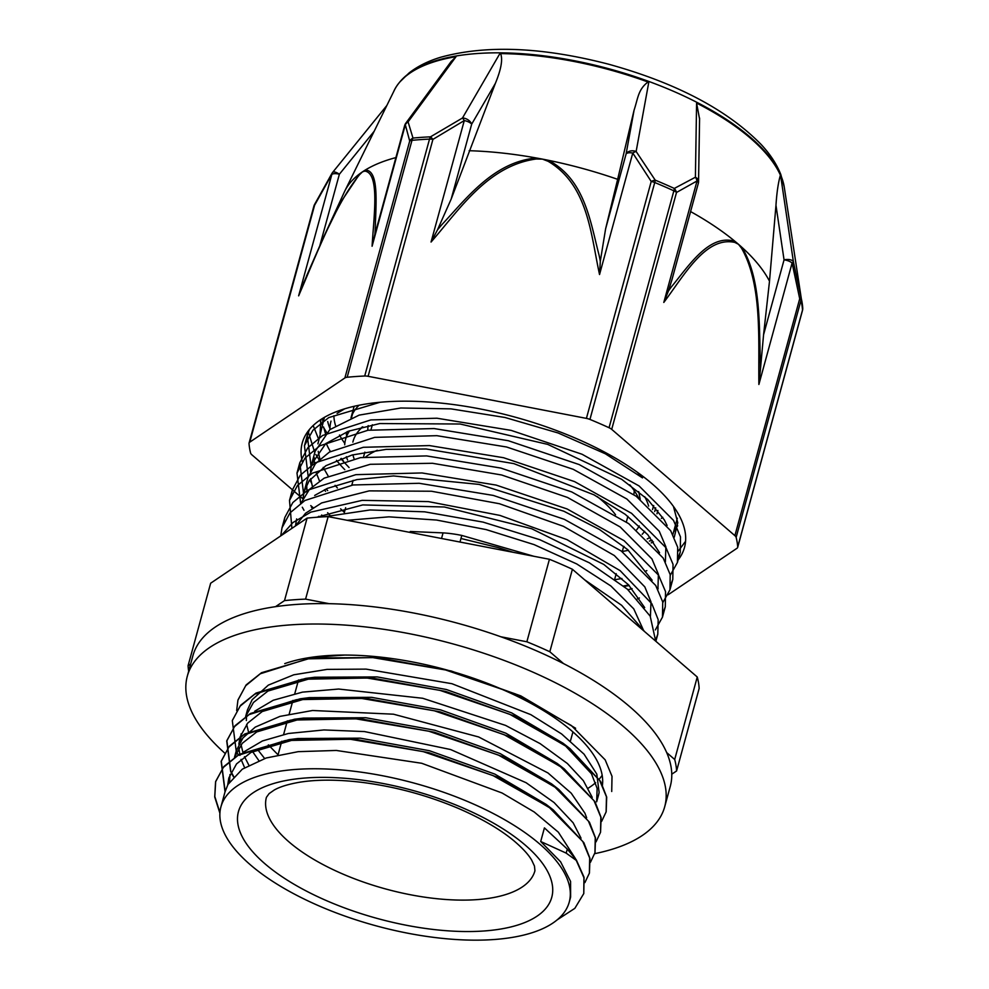 <?xml version="1.0" encoding="UTF-8"?>
<svg xmlns="http://www.w3.org/2000/svg" width="989" height="989" viewBox="0 0 989 989"><rect width="100%" height="100%" fill="white"/><g stroke="black" fill="none" stroke-linecap="round" stroke-linejoin="round"><path stroke-width="1.48" d="M656.98 513.81L657.883 510.485M346.509 434.764A183.509 75.065 -164.7 0 1 346.286 434.492L347.028 431.748M353.666 407.505L353.988 406.331M654.693 511.573L655.707 507.864M566.153 853.111L576.253 860.381L583.943 877.7L583.77 893.574L574.844 908.347L557.19 919.844M583.782 893.586L584.054 877.305L576.364 859.985L567.266 849.057L544.42 827.892L540.699 841.503L566.178 853.111L567.278 849.057M219.904 813.218L214.712 796.961L215.565 781.879L223.341 767.415L237.99 755.423L285.277 740.538L350.304 739.265L423.23 751.628L492.992 775.561L549.006 807.197L582.83 841.54L589.679 858.019L589.37 873.163L584.87 882.645M225.035 791.843L221.165 761.456L228.929 746.979L243.566 735.012L290.853 720.103L355.892 718.842L428.806 731.217L498.555 755.139L554.594 786.774L588.43 821.117L595.242 837.596L594.958 852.741L590.458 862.26M233.466 776.785L231.006 772.174M230.635 771.408L226.741 741.033L234.541 726.569L249.141 714.577L296.453 699.693L361.479 698.432L434.394 710.807L504.155 734.716L560.194 766.351L594.018 800.694L600.855 817.174L600.521 832.318L596.021 841.874M241.353 760.145L240.945 759.515M238.225 754.941L236.594 751.788M236.21 750.997L232.304 720.61L240.117 706.158L254.742 694.167L302.041 679.282L367.067 678.021L439.981 690.371L509.755 714.293L565.77 745.941L599.581 780.284L606.455 796.763L606.121 811.907L601.609 821.414M236.668 710.584L237.916 700.2L245.68 685.736L260.33 673.756L307.616 658.859L372.643 657.586L445.569 669.961L515.331 693.882L571.345 725.518L605.181 759.861L612.018 776.34L611.721 791.484M219.941 812.661L214.811 796.479L215.676 781.471L223.811 766.599L239.202 754.372L288.949 739.648L355.323 739.29L428.979 752.691L498.543 777.601L553.321 809.954L583.869 842.702L589.938 858.353L589.444 872.891M225.146 791.435L221.276 761.048L229.374 746.176L244.765 733.974L294.45 719.226L360.787 718.855L434.394 732.243L503.933 757.104L558.748 789.42L589.444 822.23L595.502 837.906L595.007 852.605M233.676 776.55L231.154 771.853M230.746 771.012L226.852 740.625L235.011 725.741L250.415 713.502L300.285 698.778L366.598 698.469L440.105 711.857L509.558 736.706L564.323 768.972L595.032 801.795L601.102 817.483L600.57 832.157M232.366 720.4L240.599 705.33L255.99 693.091L305.848 678.367L372.223 678.046L445.829 691.472L515.368 716.37L570.109 748.71L600.632 781.458L606.702 797.109L606.183 811.648M237.99 699.928L246.137 684.92L261.529 672.718L311.238 657.982L377.6 657.598L451.256 670.999L520.82 695.897L575.61 728.25M598.568 794.983L599.124 792.51L596.812 774.127L584.079 754.187L561.591 733.937L530.796 714.639L451.886 683.696L366.091 669.12L327.062 669.392L293.782 674.795L268.34 685.117L252.146 699.73L247.46 709.904L245.668 716.432M246.731 713.254L246.323 720.548M246.669 724.331L248.523 732.144M257.313 749.18L264.632 758.489M592.238 797.357L583.362 780.68L567.377 763.508L540.13 743.629L505.515 725.382L422.711 698.271L338.621 689.036L302.486 692.127L273.236 700.261L254.742 711.202M241.093 733.863L240.723 740.996M241.081 744.717L242.948 752.542M244.493 756.647L248.845 765.165M586.65 817.742L584.932 813.205L571.222 793.178L547.968 772.953L478.651 736.966L393.449 714.194L312.573 710.498L279.974 716.382L255.261 727.1L242.96 737.918L236.284 750.75L234.492 757.314L242.218 743.357L256.744 731.922L303.438 718.101L365.794 717.73L434.937 730.278L500.211 753.593L551.59 783.869L560.676 791.435M581.038 838.165L573.138 822.799L554.05 802.512L526.111 782.719L450.588 749.538L364.508 731.576L323.947 729.944L288.318 733.492L262.444 740.959L243.467 752.11M229.98 774.511L229.547 781.804M575.487 858.687L558.34 832.169L534.221 811.994L502.091 793.005L421.71 763.273L336.322 750.453L298.183 751.665L266.177 757.994L242.33 769.158L227.952 784.475L225.01 791.929M569.244 902.104A180.554 73.854 -164.7 0 0 414.576 783.226A180.554 73.854 -164.7 0 0 220.943 806.814A180.554 73.854 -164.7 0 0 304.661 899.298A180.554 73.854 -164.7 0 0 493.709 939.55A180.554 73.854 -164.7 0 0 569.244 902.104L570.616 897.072L570.579 881.446L560.602 861.802L540.699 841.503M533.924 556.3L461.801 535.432A46.063 13.858 -166.9 0 0 443.06 532.886L410.25 531.489L409.99 532.416M380.06 402.263L328.756 417.593L312.895 430.289L304.451 445.693L308.222 476.698M309.767 479.863L311.461 482.941M670.319 575.215L677.428 562.444L677.688 547.263L670.703 530.747L636.236 496.28L579.22 464.583L508.284 440.711L434.134 428.558L367.982 430.252L319.843 445.792L304.946 458.167L296.997 473.063L300.73 504.056M302.3 507.246L303.994 510.299M662.84 602.524L669.961 589.803L670.196 574.634L663.211 558.105L628.732 523.651L571.741 491.941L500.805 468.057L426.642 455.917L360.503 457.623L312.376 473.162L297.454 485.525L289.505 500.422L291.903 528.361M655.348 629.919L662.457 617.161L662.741 602.004L655.707 585.463L621.265 551.009L564.274 519.299L493.313 495.427L419.163 483.287L353.036 484.981L304.884 500.508L289.987 512.895L282.001 527.78L280.74 535.902M655.682 641.119L650.206 616.172L627.385 589.184L589.395 562.84L539.759 539.697L483.089 522.118L424.714 511.832L370.047 509.965L324.231 516.802M309.508 429.387L307.282 435.37L311.09 466.449M318.953 479.838L319.682 480.864M326.185 488.937L327.693 490.618M624.158 586.428L629.227 585.537M678.355 557.203L680.259 552.109L680.506 536.94L673.534 520.412L639.067 485.945L582.051 454.248L511.115 430.376L436.965 418.223L370.813 419.917L322.674 435.457L307.777 447.832L299.815 462.741L303.598 493.82M311.411 507.097L312.215 508.21M318.718 516.307L319.398 517.086M670.901 584.487L672.792 579.467L673.027 564.299L666.03 547.77L631.563 513.316L574.572 481.606L503.624 457.734L429.461 445.582L363.334 447.288L315.207 462.827L300.273 475.202L292.324 490.099L291.31 495.291M663.409 611.82L665.276 606.826L665.56 591.669L658.538 575.141L624.096 540.686L567.093 508.964L496.144 485.092L421.994 472.952L355.855 474.658L307.715 490.185L292.818 502.56L284.82 517.457L283.794 522.724M655.892 639.277L657.796 634.196L658.179 619.633L651.862 603.784L620.115 570.628L566.994 539.648L499.952 515.417L428.348 501.596L362.209 500.36L310.83 512.141L293.004 522.501L281.37 535.469M644.618 631.575L621.685 605.33L584.536 579.739M637.373 472.272L642.504 477.885L605.367 453.79L558.13 432.984L505.033 417.494L450.947 408.865L400.792 408L359.143 415.12L329.794 429.671L315.12 451.38M314.181 457.573L314.465 464.904M316.22 472.767L319.496 480.988M324.491 489.74L325.542 491.298M340.599 508.853L344.357 512.401M628.064 589.79L632.07 588.591M665.387 561.876L665.857 546.769L659.28 531.291L626.865 499.012L573.249 469.318L506.566 446.991L436.854 435.679L374.658 437.373L329.399 452.072L315.38 463.754L307.9 477.811L304.13 491.558L309.124 480.79L325.876 465.708L352.072 455.014L386.217 449.365L426.172 448.981L513.81 463.606L594.055 494.859L625.209 514.317L647.795 534.715L659.576 552.764M306.714 484.857L306.961 492.262M657.92 589.147L658.402 574.275L651.961 558.946L620.177 526.964L567.476 497.43L501.67 474.992L432.49 463.285L370.269 464.298L324.194 478.132L309.458 489.357L301.089 502.968M650.416 616.58L650.997 601.918L644.84 586.91L614.33 555.534L563.433 526.309L499.408 503.722L431.439 491.236L369.206 490.878L321.598 502.956L305.552 513.266L295.439 525.975M643.765 630.846L633.764 608.878L610.856 585.958L576.772 563.965L534.134 544.63L486.155 529.597L436.508 520.041L388.961 516.839L347.139 520.301M642.912 476.364L642.504 477.885M460.961 538.486L498.048 547.585L513.266 552.319M316.69 517.272L362.753 504.922L444.432 506.998L531.711 528.744L603.772 564.422L628.435 584.722L644.68 607.592M295.464 525.925L296.626 518.916M314.675 495.452L327.396 488.381L356.893 479.603L393.523 475.944L479.158 484.412L563.903 511.251L599.458 529.511L627.533 549.488L652.147 580.234M302.98 498.493L304.13 491.558M639.401 597.986L637.411 598.901M329.906 515.343L327.631 512.698M312.413 486.44L310.682 478.651M310.447 471.234L311.622 464.2L325.715 443.653L348.462 431.204L379.739 423.552L460.132 424.009L547.745 444.395L621.661 479.294L647.696 499.482L664.274 519.806L667.118 525.48M646.855 570.616L644.902 571.531M621.92 578.503L615.492 579.616M337.385 487.985L335.098 485.327M328.175 476.055L323.218 467.377M319.904 459.057L318.186 451.293M317.914 443.863L323.935 419.163A183.509 75.065 -164.7 0 1 324.516 417.271M337.088 413.377L344.642 408.828M227.717 784.92L228.83 777.972L236.507 763.941L251.033 752.406L297.936 738.511L360.342 738.165L429.51 750.738L494.809 774.09L546.151 804.403L553.321 809.954M549.6 807.148L555.2 811.932M244.592 767.649L241.093 759.379M239.944 755.398L238.844 747.808M238.856 744.198L240.006 737.126L247.707 723.083L262.233 711.536L309.26 697.641L371.592 697.332L440.637 709.892L505.824 733.183L557.166 763.434L566.178 770.926M258.821 760.566L252.566 751.553M245.655 716.444L253.444 702.499L267.97 691.039L314.823 677.242L377.217 676.921L446.36 689.506L511.622 712.859L562.951 743.159L591.459 773.744L597.133 788.357L596.676 801.782L598.555 794.983M278.045 754.817L268.353 744.878M307.591 658.859L320.226 656.844L344.654 655.064M329.201 603.686L305.576 599.124L328.15 516.629L549.427 559.279L526.865 641.774L500.78 636.755M563.569 663.619L549.822 651.751L572.396 569.268L697.257 677.008L674.696 759.49L666.673 752.567M190.654 663.978L188.083 665.708L210.657 583.213L307.072 518.125L284.498 600.62L275.535 606.665M671.754 774.214L676.587 770.963L699.149 688.468A251.713 102.967 -164.7 0 0 697.257 677.008M676.587 770.963A251.713 102.967 -164.7 0 0 674.696 759.49M328.15 516.629A251.713 102.967 -164.7 0 0 307.072 518.125M305.576 599.124A251.713 102.967 -164.7 0 0 284.498 600.62M549.822 651.751A251.713 102.967 -164.7 0 0 526.865 641.774M572.396 569.268A251.713 102.967 -164.7 0 0 549.427 559.279M188.083 665.708A251.713 102.967 -164.7 0 0 188.676 671.222M588.208 788.171A180.554 73.854 -164.7 0 0 595.613 782.695M599.223 779.097A180.554 73.854 -164.7 0 0 602.177 775.289M615.541 514.762A139.189 56.942 -164.7 0 0 597.269 496.589M377.279 450.267A139.189 56.942 -164.7 0 0 365.794 456.893M633.801 494.537A135.332 55.359 -164.7 0 0 634.246 490.668M637.2 496.985A139.189 56.942 -164.7 0 0 637.46 495.897M368.192 425.591A139.189 56.942 -164.7 0 0 367.809 430.277M636.718 529.733A149.562 61.182 -164.7 0 0 639.253 525.925M638.535 497.974A149.562 61.182 -164.7 0 0 629.795 484.833M362.815 426.828A149.562 61.182 -164.7 0 0 359.217 430.314A149.562 61.182 -164.7 0 0 352.863 442.12M352.937 454.792A149.562 61.182 -164.7 0 0 354.05 458.686M642.17 534.307A157.288 64.334 -164.7 0 0 644.667 531.278M648.636 506.071A157.288 64.334 -164.7 0 0 644.754 496.762M349.636 430.784A157.288 64.334 -164.7 0 0 345.606 439.289A157.288 64.334 -164.7 0 0 344.704 444.827M346.36 456.695A157.288 64.334 -164.7 0 0 347.572 459.996M327.705 421.524A183.509 75.065 -164.7 0 0 329.955 428.596M661.332 518.409A176.153 72.061 -164.7 0 0 662.754 517.284M333.874 415.763A176.153 72.061 -164.7 0 0 335.531 425.554M339.511 435.012A176.153 72.061 -164.7 0 0 344.815 443.431M623.54 546.917A176.153 72.061 -164.7 0 0 624.269 546.756M647.226 538.931A176.153 72.061 -164.7 0 0 650.082 537.435M331.018 421.104A176.153 72.061 -164.7 0 0 329.955 429.535M341.403 458.402A176.153 72.061 -164.7 0 0 343.368 460.973M622.291 551.491A183.509 75.065 -164.7 0 0 628.435 550.267M651.207 542.912A183.509 75.065 -164.7 0 0 653.408 541.861M326.197 443.257A183.509 75.065 -164.7 0 0 330.375 451.503M336.52 460.33A183.509 75.065 -164.7 0 0 344.778 469.651M685.562 541.292L678.281 551.034M319.101 459.798L315.887 454.569M314.786 452.566L308.061 431.216M652.307 540.328L649.39 541.045M326.617 432.44L323.391 427.199M322.278 425.183L319.855 420.177M673.447 506.43L677.762 522.699L674.251 537.237M320.065 433.306L320.869 419.509M677.947 560.182A198.134 81.049 -164.7 0 0 684.487 547.498A198.134 81.049 -164.7 0 0 685.154 532.181A198.134 81.049 -164.7 0 0 496.96 412.537A198.134 81.049 -164.7 0 0 302.263 442.936A198.134 81.049 -164.7 0 0 302.3 461.678M623.602 585.958A198.134 81.049 -164.7 0 0 628.707 584.994M313.179 425.517L318.557 439.005M677.688 525.752L673.546 532.045M349.08 467.537L340.748 458.636M325.468 433.578L323.551 426.939M322.884 422.995L322.575 418.421M344.889 377.946A7.739 3.165 15.3 0 1 347.164 377.254L411.98 140.351A7.739 3.165 -164.7 0 0 409.706 141.031L344.889 377.946L249.772 442.157L314.589 205.242A7.739 1.978 -151.7 0 1 314.539 204.513A7.739 1.978 -151.7 0 1 314.564 204.476M303.895 282.298L298.629 295.847C316.431 254.643 336.124 202.856 359.65 174.571A7.739 5.959 -133.9 0 1 359.922 173.656A224.429 91.804 15.3 0 1 362.506 171.826L364.805 171.097C380.036 173.162 373.83 215.973 372.087 246.249L405.329 124.775A7.739 3.165 15.3 0 0 404.625 125.665A7.739 7.739 0 0 1 405.849 123.13A7.739 4.599 -143.7 0 0 405.849 123.143A7.739 4.599 -143.7 0 1 408.086 121.882L412.994 138.077A7.739 4.821 84.3 0 0 411.98 140.351A251.861 103.029 15.3 0 1 429.523 139.103A7.739 4.364 -92.5 0 1 430.499 136.841A251.305 102.794 -164.7 0 0 412.994 138.077A7.739 6.75 168.8 0 0 409.706 141.031L405.329 124.775A7.739 7.034 -20.3 0 1 408.086 121.882L456.053 56.657A203.054 83.064 15.3 0 0 399.111 82.816A203.054 83.064 15.3 0 0 393.622 91.693M441.527 225.072A612.463 549.835 -9.9 0 0 437.472 229.893L431.056 242.045L464.286 120.571L432.922 139.387A7.739 3.165 -164.7 0 0 429.523 139.103L364.706 376.018A7.739 3.165 15.3 0 1 368.106 376.302L432.922 139.387A7.739 1.533 -123.6 0 0 430.499 136.841L462.469 118.012A7.739 1.199 62.1 0 1 464.286 120.571A7.739 3.165 15.3 0 1 471.679 124.157A7.739 5.192 -149.8 0 0 462.469 118.012L499.878 53.567A203.054 83.064 15.3 0 1 648.784 82.26L636.137 151.478A7.739 5.526 -169.7 0 0 626.111 153.913A7.739 3.165 15.3 0 1 632.775 153.048A7.739 3.103 -36.5 0 1 636.137 151.478L655.225 180.146A7.739 3.239 150.1 0 0 651.219 181.469L586.415 418.384L368.106 376.302M802.672 307.381A251.305 102.794 -164.7 0 0 802.203 303.178A251.305 102.794 -164.7 0 0 802.116 302.659A251.305 102.794 -164.7 0 0 801.115 297.85L793.401 261.788L780.618 175.535A203.054 83.064 15.3 0 0 696.59 103.029L695.403 177.229L674.3 188.442A251.305 102.794 -164.7 0 0 655.225 180.146A7.739 2.052 112.4 0 1 654.743 182.52A7.739 3.165 -164.7 0 0 651.219 181.469L632.775 153.048L599.544 274.522L600.311 261.269A612.463 550.428 -9.2 0 0 599.149 255.459C590.359 222.031 585.031 179.627 548.549 160.342A7.739 1.867 110.8 0 0 548.054 161.269C588.368 184.968 590.89 235.295 599.544 274.522M302.844 498.777L251.849 454.779A7.739 3.165 15.3 0 1 250.6 453.049A251.861 103.029 -164.7 0 1 249.03 443.505A7.739 3.165 15.3 0 1 249.08 443.047A7.739 3.165 15.3 0 1 249.772 442.157M310.744 505.602L313.105 507.629M321.66 515.009L323.762 516.827M331.945 173.396L331.945 173.396A7.739 2.72 30.3 0 0 331.859 174.373A7.739 3.165 15.3 0 1 339.375 174.237A7.739 2.905 -141 0 0 332.613 172.445A7.739 2.905 -141 0 0 332.601 172.445A7.739 7.739 0 0 0 331.945 173.396L314.539 204.513M668.082 594.785L736.966 548.289A7.739 3.165 15.3 0 0 737.67 547.387L802.475 310.484A7.739 3.165 -164.7 0 0 802.524 310.027A7.739 6.985 -4 0 0 802.734 307.9L784.277 187.23A202.634 82.891 -164.7 0 0 784.215 186.822A202.634 82.891 -164.7 0 0 609.496 68.933A202.634 82.891 -164.7 0 0 399.754 82.038L399.111 82.816M734.889 535.655A7.739 3.165 15.3 0 1 736.137 537.386L800.954 300.483A7.739 3.165 -164.7 0 0 799.705 298.752L734.889 535.655L611.709 429.362L676.513 192.459A7.739 5.897 -123.4 0 0 674.3 188.442A7.739 2.633 -65.4 0 1 673.868 190.828L609.051 427.73A7.739 3.165 15.3 0 1 611.709 429.362M758.884 384.474L760.368 370.183A612.463 363.569 86.3 0 0 760.368 363.606C759.132 325.233 760.986 278.206 741.849 247.275A7.739 4.685 141.8 0 1 741.527 248.177C762.47 284.968 758.242 339.808 758.884 384.474L792.102 263A7.739 1.768 -14 0 0 793.401 261.788A7.739 3.857 171.6 0 0 784.054 259.872A7.739 3.165 15.3 0 1 792.102 263L799.705 298.752A7.739 1.125 169.7 0 0 801.115 297.85A7.739 6.874 165.6 0 1 800.954 300.483A251.861 103.029 15.3 0 1 802.524 310.027L737.707 546.942A7.739 3.165 15.3 0 1 737.67 547.387M734.864 242.429A7.739 5.847 -62.6 0 0 734.951 241.316C709.336 233.627 689.37 265.04 671.42 286.847A612.463 365.979 86.1 0 0 668.477 290.902L663.804 302.436C683.955 275.721 705.639 235.926 734.864 242.429L738.474 244.283A224.256 91.73 15.3 0 1 741.849 247.275A224.256 91.73 15.3 0 1 769.504 281.197L775.969 205.292C776.785 192.571 778.269 182.532 780.408 175.164L780.618 175.535M586.415 418.384A7.739 3.165 15.3 0 1 589.938 419.423L654.743 182.52A251.861 103.029 15.3 0 1 673.868 190.828A7.739 3.165 -164.7 0 1 676.513 192.459L697.035 180.962L663.804 302.436M695.403 177.229A7.739 6.082 65.8 0 1 697.035 180.962A7.739 3.165 15.3 0 1 698.283 183.447A7.739 7.739 0 0 0 698.555 181.531A7.739 5.229 -179.1 0 0 698.555 181.506A7.739 5.229 -179.1 0 0 695.403 177.229M696.59 103.029L699.582 119.076M668.477 290.902L672.137 279.022M690.594 211.572A224.256 91.73 15.3 0 1 734.951 241.316A224.256 91.73 15.3 0 1 738.474 244.283L741.527 248.177M775.969 205.292L784.054 259.872L763.57 334.764L760.356 370.183M737.707 546.942A251.861 103.029 -164.7 0 0 736.137 537.386M431.056 242.045C459.205 209.816 487.688 165.633 536.248 158.994A7.739 0.692 -88.8 0 1 536.322 157.98C493.511 162.035 466.709 198.159 441.49 225.059M437.472 229.893L451.194 199.049L471.679 124.157L495.365 83.385L451.194 199.049M499.878 53.567L500.582 53.591C502.919 59.315 501.188 69.242 495.365 83.385M648.784 82.26L648.042 82.013C638.09 89.319 637.954 98.591 634.085 110.125L617.643 179.33A224.256 91.73 -164.7 0 0 548.549 160.329A224.256 91.73 -164.7 0 0 542.429 159.118A224.256 91.73 -164.7 0 0 536.322 157.98A224.256 91.73 -164.7 0 0 469.157 150.711M617.643 179.33L605.614 228.818L600.298 261.281M609.051 427.73A251.861 103.029 -164.7 0 0 589.938 419.423M323.601 237.15L344.345 192.014A224.429 91.804 15.3 0 1 344.778 191.087A224.429 91.804 15.3 0 1 359.922 173.656L340.896 202.003L323.613 237.15L306.454 276.203M450.959 61.763L456.053 56.657M372.087 246.249L374.905 234.356A612.945 187.848 -66.6 0 0 375.19 229.807C375.882 204.636 379.417 170.046 365.238 170.059A7.739 7.121 72.3 0 0 364.805 171.097M359.65 174.571L362.506 171.826A224.429 91.804 15.3 0 1 365.25 170.059A224.429 91.804 15.3 0 1 395.897 157.597M364.706 376.018A251.861 103.029 -164.7 0 0 347.164 377.254M455.583 56.744A203.178 83.113 -164.7 0 0 394.327 90.271L344.778 191.087M763.57 334.764L769.504 281.197M780.408 175.164A203.005 83.039 -164.7 0 0 697.208 103.375M648.042 82.013A203.005 83.039 -164.7 0 0 500.582 53.591M284.745 663.619A182.038 74.459 15.3 0 1 486.539 683.016A182.038 74.459 15.3 0 1 602.412 785.39M594.698 853.668A247.46 101.224 -164.7 0 0 664.695 806.777A247.46 101.224 -164.7 0 0 452.715 643.839A247.46 101.224 -164.7 0 0 187.317 676.179A247.46 101.224 -164.7 0 0 224.59 752.975M187.317 676.179L192.904 655.756A247.46 101.224 15.3 0 1 458.303 623.416A247.46 101.224 15.3 0 1 670.282 786.354L664.695 806.777M354.149 406.294L350.971 417.914A157.758 64.532 15.3 0 1 359.044 405.243M653.766 505.676A157.758 64.532 15.3 0 1 653.321 506.652M459.984 542.046L461.801 535.42M443.06 532.886L441.527 538.486M483.794 930.995A162.394 66.424 -164.7 0 0 463.581 808.223A162.394 66.424 -164.7 0 0 237.916 824.171A162.394 66.424 -164.7 0 0 483.794 930.995M476.71 899.644A139.189 56.942 -164.7 0 0 534.938 870.777L534.48 866.104L531.847 860.442C528.707 854.867 522.822 848.401 514.206 841.046C500.335 829.462 481.915 818.669 458.933 808.656C427.681 795.366 395.279 786.589 361.727 782.324C337.546 779.456 316.777 779.443 299.395 782.274C288.12 784.252 279.714 786.848 274.176 790.075L269.119 793.598L266.424 797.307A139.189 56.942 -164.7 0 0 330.956 868.602A139.189 56.942 -164.7 0 0 476.71 899.644M249.08 443.047L313.884 206.145A7.739 3.165 -164.7 0 1 314.589 205.242L331.859 174.373L298.629 295.847M536.248 158.994L542.429 159.118L548.054 161.269M634.085 110.125L626.111 153.913L605.614 228.818M319.979 245.111L339.375 174.237L374.176 131.265M307.295 435.37L304.464 445.705M299.803 462.728L296.984 473.063M292.324 490.099L289.493 500.422M284.832 517.457L282.013 527.792M680.259 552.109L677.428 562.444M672.78 579.467L670.208 588.863M665.288 606.826L662.457 617.161M657.809 634.196L655.868 641.28M288.949 739.648L297.936 738.511M294.45 719.226L303.438 718.101M558.748 789.42L551.59 783.869M300.285 698.778L309.26 697.641M564.323 768.972L557.166 763.434M305.848 678.367L314.823 677.242M570.109 748.71L562.951 743.159M311.238 657.982L320.226 656.844M225.109 791.583L220.943 806.814M353.135 480.357L351.812 485.166M345.643 507.703L344.333 512.525M298.505 680.012L294.784 693.635M292.917 700.435L289.196 714.046M287.342 720.845L283.62 734.456M281.754 741.268L278.033 754.879M623.713 546.299L622.229 551.714M616.221 573.669L614.738 579.072M572.928 731.922L570.455 740.946M372.346 424.776L370.962 429.819M364.854 452.146L363.47 457.202M627.891 516.345L626.358 521.945M362.197 426.976L359.217 430.314M638.696 491.595L640.217 499.247M352.492 414.094L351.503 417.717M347.745 431.476L345.606 439.289M653.63 505.515L652.53 509.533M315.367 450.452L311.609 464.2M677.341 518.187L672.879 534.493M658.142 588.331L657.895 589.246M314.49 204.612A7.739 7.739 0 0 0 313.884 206.145M802.475 310.484A7.739 7.739 0 0 0 802.734 307.9M699.594 118.148L698.555 181.506M671.704 280.592L698.283 183.447M302.671 285.166L323.304 237.817M386.835 105.502L332.675 172.358M405.849 123.143L451.441 61.108M404.625 125.665L374.485 235.852M399.754 82.038L409.075 72.951C417.704 66.238 428.212 61.009 440.575 57.275C486.267 44.703 542.306 47.015 608.668 64.223C676.266 82.965 727.1 109.73 761.184 144.53C770.159 154.173 776.699 164.149 780.803 174.472L784.19 186.698"/></g></svg>
